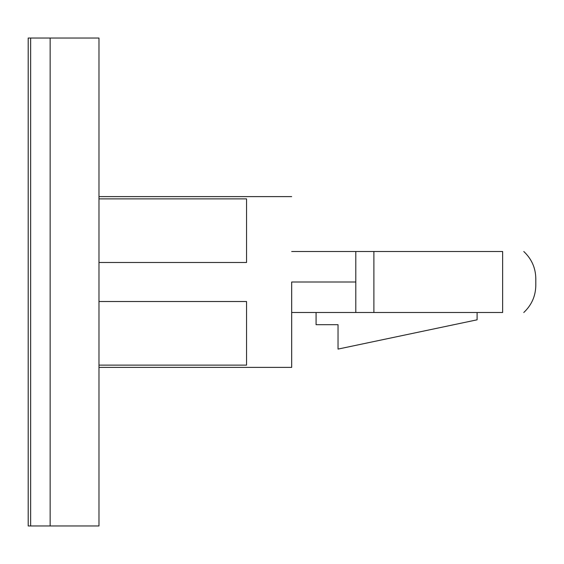 <?xml version="1.0" encoding="UTF-8"?>
<svg xmlns="http://www.w3.org/2000/svg" width="564" height="564" viewBox="0 0 564 564"><rect width="100%" height="100%" fill="white"/><g stroke="black" fill="none" stroke-linecap="round" stroke-linejoin="round"><path stroke-width="0.85" d="M291.68 282L355.806 282L355.806 251.502L291.68 251.502L355.806 251.502L355.806 282L291.68 282L291.68 367.39L291.68 282M98.975 198.873L246.546 198.873L246.546 262.486L98.975 262.486L246.546 262.486L246.546 198.873L98.975 198.873M98.975 301.514L246.546 301.514L246.546 365.127L98.975 365.127L246.546 365.127L246.546 301.514L98.975 301.514M502.637 312.498C530.28 312.498 530.28 312.498 502.637 312.498L291.68 312.498L355.806 312.498L355.806 282L355.806 312.498L373.89 312.498L373.89 251.502L355.806 251.502L373.89 251.502L373.89 312.498L502.637 312.498L502.637 251.502L373.89 251.502L502.637 251.502C530.28 251.502 530.28 251.502 502.637 251.502L502.637 312.498C530.28 312.498 530.28 312.498 502.637 312.498M316.08 312.498L316.08 324.695L338.033 324.695L338.033 349.088L477.095 319.816L477.095 312.498L477.095 319.816L338.033 349.088L338.033 324.695L316.08 324.695L316.08 312.498M98.975 38.035L98.975 525.965L50.154 525.965L50.154 38.035L98.975 38.035L50.154 38.035L50.154 525.965L98.975 525.965L98.975 38.035M30.639 38.035L50.154 38.035L30.639 38.035L30.639 525.965L50.154 525.965L50.154 38.035L50.154 525.965L30.639 525.965L30.639 38.035L28.2 38.035L30.639 38.035L30.639 525.965L30.639 38.035M28.2 38.035L28.2 525.965L30.639 525.965L28.2 525.965L28.2 38.035M291.68 367.39L98.975 367.39M291.68 196.61L98.975 196.61M535.8 278.616L535.8 285.384L535.8 278.616C535.645 267.971 531.64 258.932 523.787 251.502M523.787 312.498C531.64 305.068 535.645 296.029 535.8 285.384"/></g></svg>
